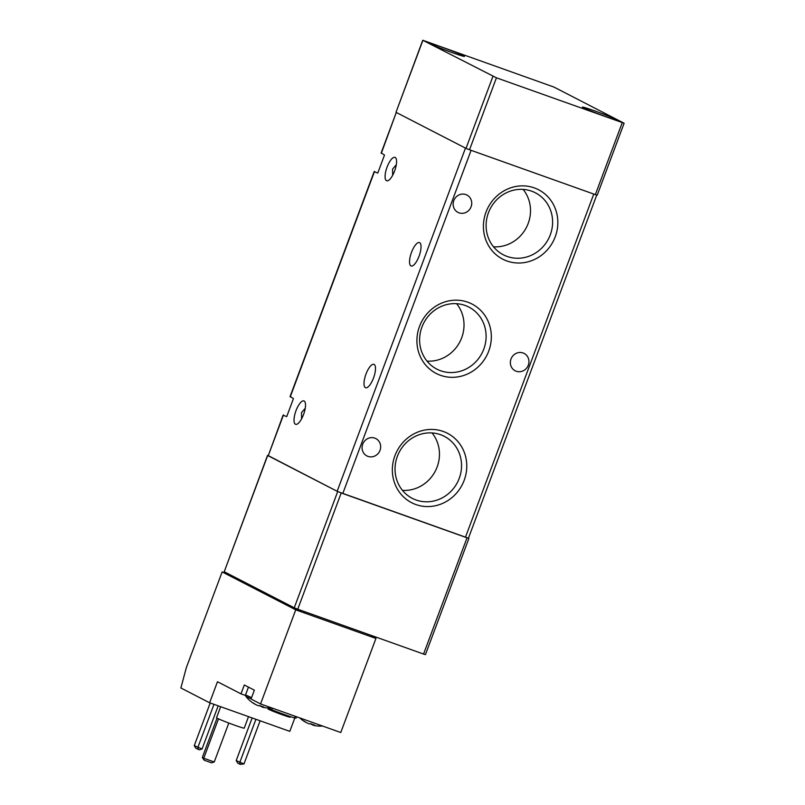 <?xml version="1.0" encoding="UTF-8"?>
<svg xmlns="http://www.w3.org/2000/svg" width="805" height="805" viewBox="0 0 805 805"><rect width="100%" height="100%" fill="white"/><g stroke="black" fill="none" stroke-linecap="round" stroke-linejoin="round"><path stroke-width="1.21" d="M251.13 698.81A15.818 0.674 -159.5 0 1 245.847 696.325L245.606 694.745A16.563 0.704 20.5 0 0 251.583 697.583M251.915 702.282A29 9.348 -42.3 0 0 252.096 702.413A29 9.348 -42.3 0 0 253.243 702.966A29.493 27.722 117.3 0 0 256.835 705.13L258.214 705.683A29.493 9.992 -70.4 0 0 259.834 705.583A29 24.945 57 0 0 261.756 706.347A29 24.945 57 0 0 263.718 706.961A29.493 9.992 109.6 0 1 262.088 707.062L262.762 707.243M262.209 706.72A29.493 27.722 -62.7 0 1 261.434 706.559L260.055 706.015A29.493 9.992 109.6 0 1 259.693 705.613M302.761 720.405A29 9.348 -42.3 0 0 302.942 720.545A29 9.348 -42.3 0 0 304.099 721.089A29.493 27.722 117.3 0 0 307.691 723.262L309.06 723.806A29.493 9.992 -70.4 0 0 310.68 723.705A29 24.945 57 0 0 312.612 724.47A29 24.945 57 0 0 314.564 725.084A29.493 9.992 109.6 0 1 312.934 725.184L313.608 725.375M313.054 724.852A29.493 27.722 -62.7 0 1 312.28 724.681L310.911 724.138A29.493 9.992 109.6 0 1 310.549 723.735M220.671 706.71L216.535 717.778A14.792 0.634 20.5 0 0 217.28 718.281A14.792 0.634 20.5 0 0 232.544 724.43A14.792 0.634 20.5 0 0 244.237 728.133L248.524 716.641M268.206 708.269L267.974 708.893A11.834 0.503 20.5 0 0 268.568 709.296A11.834 0.503 20.5 0 0 280.784 714.216A11.834 0.503 20.5 0 0 290.132 717.175L290.343 716.601M296.592 716.772L296.089 718.12A16.563 0.704 20.5 0 0 294.61 717.849M272.362 708.138L271.748 709.769A17.74 0.755 20.5 0 0 294.59 717.909L295.194 716.279M245.505 695.46L240.987 693.85L244.297 684.995L254.36 690.177L251.039 699.032L260.558 703.932L340.767 732.52L375.945 638.425L367.472 635.427L367.925 634.219M271.748 709.769A16.563 0.704 20.5 0 0 267.351 707.927M294.861 717.849L289.81 731.363L209.612 702.775L180.883 687.973L186.327 667.677L222.14 571.912L229.999 574.72M373.158 636.986L375.945 638.425M305.025 611.8L304.572 613.008L295.737 609.828L260.558 703.932M301.573 611.911L294.016 608.822L294.368 607.876M273.358 597.058L273.006 597.994L294.016 608.822M273.006 597.994L272.895 596.817M373.45 636.192L373.097 637.147L370.119 636.342M295.737 609.828L222.14 571.912M240.987 693.85L217.471 681.734L209.612 702.775M218.185 705.824L202.045 748.982L199.318 749.797L198.272 749.425L197.849 747.483L213.989 704.335M210.206 702.986L194.267 745.631L202.045 748.982M260.116 720.777L243.985 763.925L240.202 764.378L239.789 762.436L255.93 719.278M252.146 717.929L236.197 760.584L243.985 763.925M218.477 718.855L203.746 758.25L214.231 761.993L228.801 723.031M202.317 757.515L203.746 758.25L204.158 760.202L202.317 757.515L217.028 718.151M194.267 745.631L195.756 748.137L198.272 749.425M236.197 760.584L237.686 763.08L240.202 764.378M204.158 760.202L211.504 762.818L214.231 761.993M313.125 724.651L312.934 725.184M306.433 722.588L306.363 722.578A29.493 27.722 -62.7 0 1 303.193 720.706M304.572 613.008L367.472 635.427M262.269 706.518L262.088 707.062M255.588 704.466L255.507 704.445A29.493 27.722 -62.7 0 1 252.347 702.574M605.531 116.544A18.636 0.795 20.5 0 0 617.324 120.156A18.636 0.795 20.5 0 0 594.221 110.718A18.636 0.795 20.5 0 0 582.418 107.105A18.636 0.795 20.5 0 0 605.531 116.544M452.641 52.768A18.636 0.795 20.5 0 0 464.445 56.38A18.636 0.795 20.5 0 0 441.331 46.942A18.636 0.795 20.5 0 0 429.538 43.329A18.636 0.795 20.5 0 0 452.641 52.768M496.433 77.813L624.117 123.235L553.951 87.071L422.746 40.25L496.433 77.813L469.526 149.77L466.004 148.382L492.912 76.415M422.897 40.351L395.99 112.308L422.746 40.25M395.99 112.308L466.004 148.382M469.526 149.77L595.338 194.619L622.245 122.662M624.117 123.235L597.209 195.192L595.338 194.619M268.025 455.509L337.698 491.563L468.902 538.384L465.451 537.247L593.768 194.055L471.096 150.334L342.789 493.525L465.451 537.247M267.683 455.499L224.223 571.741L294.238 607.805L337.698 491.563M341.209 492.962L297.749 609.204L423.561 654.052L467.031 537.81M468.902 538.384L425.443 654.626L423.561 654.052M297.749 609.204L294.238 607.805M224.223 571.741L267.532 455.399M301.593 418.862L301.503 412.633L305.246 408.276M421.931 327.072A34.897 32.804 117.3 0 0 436.874 369.123A34.897 32.804 117.3 0 0 483.785 349.118A34.897 32.804 117.3 0 0 468.842 307.067A34.897 32.804 117.3 0 0 421.931 327.072M427.022 361.113A34.897 32.804 117.3 0 0 461.698 337.738A34.897 32.804 117.3 0 0 456.606 303.696M419.506 326.407A39.063 36.708 117.3 0 0 440.456 375.301A39.063 36.708 117.3 0 0 488.736 351.081A39.063 36.708 117.3 0 0 467.786 302.197A39.063 36.708 117.3 0 0 419.506 326.407M397.368 456.324A34.897 32.804 117.3 0 0 412.321 498.375A34.897 32.804 117.3 0 0 459.222 478.371A34.897 32.804 117.3 0 0 444.28 436.32A34.897 32.804 117.3 0 0 397.368 456.324M402.46 490.366A34.897 32.804 117.3 0 0 437.135 466.991A34.897 32.804 117.3 0 0 432.044 432.949M394.943 455.66A39.063 36.708 117.3 0 0 415.893 504.554A39.063 36.708 117.3 0 0 464.173 480.333A39.063 36.708 117.3 0 0 443.223 431.45A39.063 36.708 117.3 0 0 394.943 455.66M488.434 212.772A34.897 32.804 117.3 0 0 503.377 254.813A34.897 32.804 117.3 0 0 550.288 234.819A34.897 32.804 117.3 0 0 535.335 192.767A34.897 32.804 117.3 0 0 488.434 212.772M493.525 246.813A34.897 32.804 117.3 0 0 528.191 223.438A34.897 32.804 117.3 0 0 523.099 189.386M486.009 212.107A39.063 36.708 117.3 0 0 506.959 261.001A39.063 36.708 117.3 0 0 555.239 236.781A39.063 36.708 117.3 0 0 534.289 187.887A39.063 36.708 117.3 0 0 486.009 212.107M295.425 424.245A12.417 4.206 -70.4 0 0 295.596 424.316A12.417 4.206 -70.4 0 0 303.636 414.293A12.417 4.206 -70.4 0 0 304.119 400.991A12.417 4.206 -70.4 0 0 303.938 400.92A12.417 4.206 -70.4 0 0 295.898 410.942A12.417 4.206 -70.4 0 0 295.425 424.245M380.02 450.337A9.761 9.177 -62.7 0 1 366.899 455.932A9.761 9.177 -62.7 0 1 362.723 444.169A9.761 9.177 -62.7 0 1 375.844 438.584A9.761 9.177 -62.7 0 1 380.02 450.337M365.41 387.678A12.417 4.206 -70.4 0 0 365.581 387.748A12.417 4.206 -70.4 0 0 373.621 377.726A12.417 4.206 -70.4 0 0 374.094 364.424A12.417 4.206 -70.4 0 0 373.923 364.353A12.417 4.206 -70.4 0 0 365.883 374.375A12.417 4.206 -70.4 0 0 365.41 387.678M471.086 206.784A9.761 9.177 -62.7 0 1 457.965 212.379A9.761 9.177 -62.7 0 1 453.789 200.616A9.761 9.177 -62.7 0 1 466.9 195.021A9.761 9.177 -62.7 0 1 471.086 206.784M392.649 175.309L392.568 169.08L396.302 164.723M528.301 365.188A9.761 9.177 -62.7 0 1 515.18 370.783A9.761 9.177 -62.7 0 1 511.004 359.02A9.761 9.177 -62.7 0 1 524.115 353.425A9.761 9.177 -62.7 0 1 528.301 365.188M419.626 242.647A12.417 4.206 109.6 0 1 419.153 255.95A12.417 4.206 109.6 0 1 411.114 265.972A12.417 4.206 109.6 0 1 410.932 265.902A12.417 4.206 109.6 0 1 411.415 252.599A12.417 4.206 109.6 0 1 419.455 242.577A12.417 4.206 109.6 0 1 419.626 242.647M386.481 180.692A12.417 4.206 -70.4 0 0 386.662 180.763A12.417 4.206 -70.4 0 0 394.702 170.741A12.417 4.206 -70.4 0 0 395.175 157.438A12.417 4.206 -70.4 0 0 395.003 157.367A12.417 4.206 -70.4 0 0 386.964 167.39A12.417 4.206 -70.4 0 0 386.481 180.692M283.491 414.937L268.216 455.781L283.088 415.199L286.721 416.608L293.433 398.646L290.122 396.392L374.154 171.646L377.776 173.055L384.498 155.093L381.188 152.839L396.281 112.459M396.291 112.428L381.268 153.423M342.789 493.525L337.154 491.292L465.471 148.1L396.533 112.589M268.216 455.781L337.154 491.292M374.546 171.385L290.202 396.976M262.672 707.223A29.574 29.574 0 0 0 271.718 707.907M313.517 725.355A29.574 29.574 0 0 0 322.564 726.03M299.782 717.919A29.574 29.574 0 0 0 302.942 720.545M245.847 696.325A29.574 29.574 0 0 0 252.096 702.413M248.453 687.128L245.606 694.745M468.45 538.163L596.726 195.082"/></g></svg>
